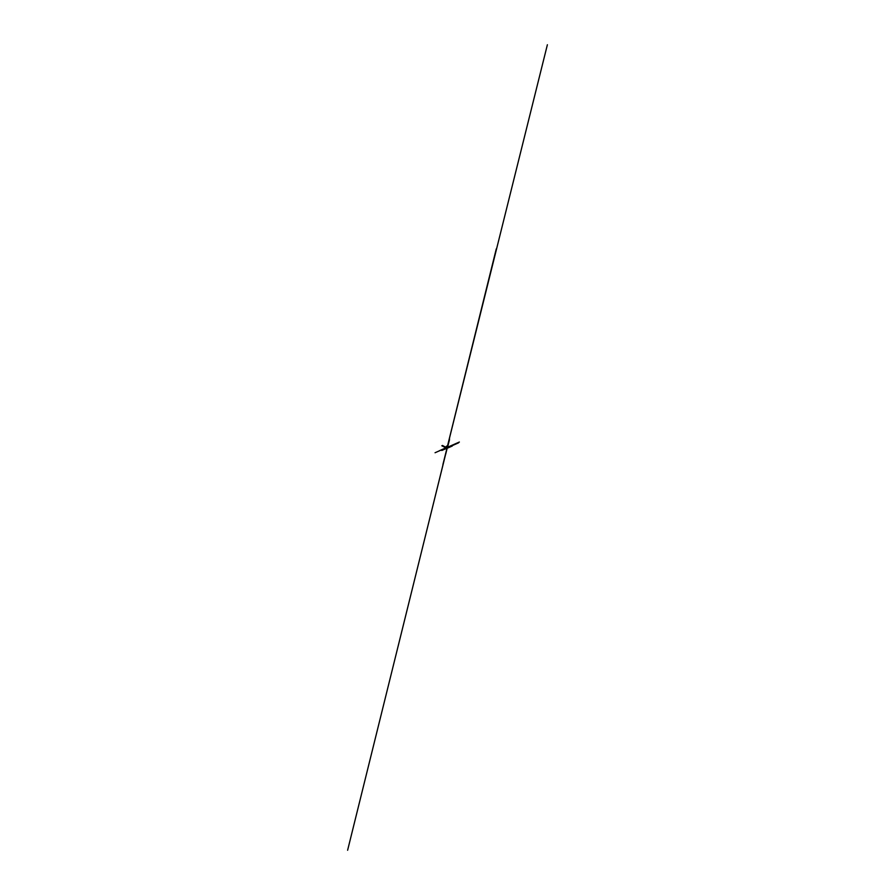 <?xml version="1.0" encoding="UTF-8"?>
<svg xmlns="http://www.w3.org/2000/svg" width="895" height="895" viewBox="0 0 895 895"><rect width="100%" height="100%" fill="white"/><g stroke="black" fill="none" stroke-linecap="round" stroke-linejoin="round"><path stroke-width="0.67" stroke-dasharray="4.47 3.36" d="M446.571 448.227L447.567 446.549L447.187 448.071L447.41 446.303L446.549 447.768L446.974 446.012M447.31 447.5L446.694 448.294L447.366 447.992M446.829 448.182L447.287 447.478M446.75 446.594L447.399 446.303L446.75 446.594M446.336 448.25L446.963 447.947M446.706 446.627L447.388 446.236M445.889 448.059L446.549 447.768M446.012 448.037L446.65 447.735M446.325 448.182L446.974 447.903M447.231 447.12L446.918 448.317M447.209 447.176L447.075 447.768M447.187 448.015L446.057 447.399M445.956 448.026L446.605 447.735"/><path stroke-width="1.34" d="M446.918 448.429L547.382 44.75M447.209 446.896L447.892 446.728L447.556 448.115M446.918 446.84L447.892 446.728M447.142 446.616L447.757 446.527M446.952 446.694L446.538 448.361L447.108 446.75M446.75 446.594L446.336 448.25L446.325 446.303L447.601 446.415M446.359 446.314L447.265 446.281M446.974 446.012L446.348 446.348L446.974 446.012M446.728 446.515L447.612 446.594M446.583 447.399L446.269 448.608M446.56 447.466L446.717 446.818L446.56 447.466M446.605 447.746L446.404 448.294L446.515 447.701M446.471 448.328L446.639 447.768M446.415 448.294L446.56 447.724M446.404 448.037L446.583 447.433M446.717 446.885L446.862 446.269M446.873 448.608L442.891 464.639M447.399 446.515L446.952 448.563M447.108 447.556L447.422 446.504M447.198 447.679L449.592 438.058M447.187 447.679L447.466 446.594M458.542 442.745L447.12 447.713L446.873 448.731M447.041 447.355L446.873 447.981M447.455 446.717L428.996 521.461M447.019 447.925L458.508 442.868M446.795 448.865L448.708 441.75M441.806 450.476L447.12 448.126A2.215 0.984 118.3 0 1 446.974 448.194L445.363 454.761M446.941 448.373L452.266 446.034M447.198 447.735L449.749 446.56M447.131 447.511L453.452 444.737M438.818 481.745L347.618 850.25M448.171 446.829L447.578 446.784M446.157 447.679L447.645 446.997L449.525 439.557M447.433 447.097L449.223 439.702M446.001 447.746L447.645 446.997L449.503 439.669M447.478 446.907L445.71 454.201M455.141 443.886L458.039 442.622M443.003 449.133L446.896 447.422M447.713 445.766L448.048 444.435M447.366 447.187L439.367 450.744M397.973 646.828L447.343 447.332L435.059 452.736M447.243 447.265L446.605 447.545M447.142 447.422L459.37 442.04M447.321 446.974L443.182 463.677M447.332 447.187L447.187 447.768M446.907 448.395L496.277 248.888M446.627 448.261L441.828 445.766M446.057 447.399L442.477 445.475M446.392 446.437L447.041 446.157"/></g></svg>
